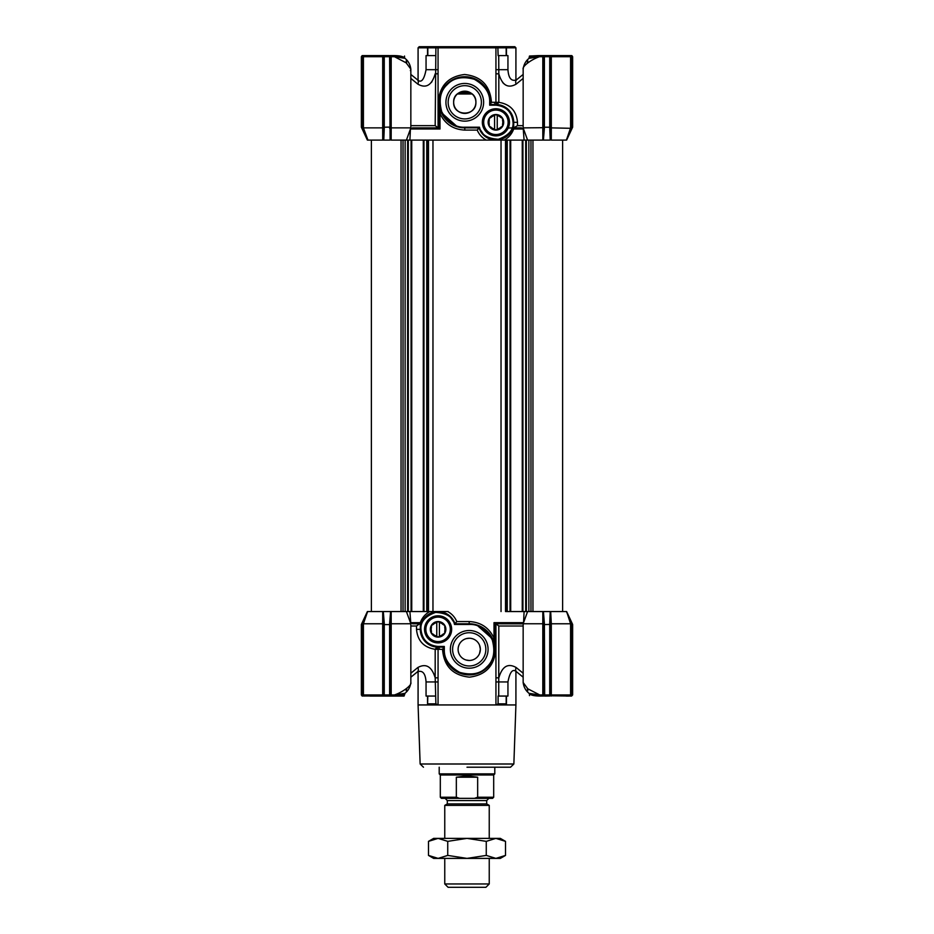 <?xml version="1.0" encoding="UTF-8"?>
<svg xmlns="http://www.w3.org/2000/svg" width="934" height="934" viewBox="0 0 934 934"><rect width="100%" height="100%" fill="white"/><g stroke="black" fill="none" stroke-linecap="round" stroke-linejoin="round"><path stroke-width="1.4" d="M490.35 104.515L490.35 102.296A25.568 25.568 0 0 0 464.782 76.716A25.568 25.568 0 0 0 439.202 102.296A25.568 25.568 0 0 0 464.782 127.865L479.014 127.865A17.793 17.793 0 0 0 513.7 122.307A17.793 17.793 0 0 0 495.907 104.515L490.35 104.515L489.685 105.192L495.907 105.192C506.24 106.278 511.949 111.987 513.035 122.307C513.688 129.791 508.808 135.442 498.382 139.248C487.303 138.582 481.01 134.566 479.504 127.199L464.782 127.199C455.535 127.643 447.865 122.517 441.77 111.823C438.525 99.95 440.323 90.902 447.164 84.679C453.387 77.837 462.435 76.039 474.309 79.285C484.991 85.391 490.117 93.061 489.685 102.296L489.685 105.192M484.688 136.119L479.014 127.865L479.504 127.199M391.194 127.876L410.843 127.876L410.843 69.116L406.197 62.847L394.452 56.705L391.194 56.705L391.194 127.876L390.284 128.063L390.284 127.071L384.271 127.222L384.271 128.332L383.605 128.063L383.302 140.1L390.097 140.1L389.606 56.705L389.174 55.596L367.482 55.596M431.975 127.865L425.752 127.865M453.655 102.296A11.115 11.115 0 0 1 464.782 91.182A11.115 11.115 0 0 1 475.896 102.296C476.503 116.703 452.92 116.587 453.655 102.296C452.897 88.006 476.527 87.901 475.896 102.296A11.115 11.115 0 0 1 464.782 113.411A11.115 11.115 0 0 1 453.655 102.296M464.782 85.671A16.625 16.625 0 0 1 481.395 102.296A16.625 16.625 0 0 1 464.782 118.922A16.625 16.625 0 0 1 448.157 102.296A16.625 16.625 0 0 1 464.782 85.671M464.782 121.14A18.843 18.843 0 0 1 445.927 102.296A18.843 18.843 0 0 1 464.782 83.453A18.843 18.843 0 0 1 483.625 102.296A18.843 18.843 0 0 1 464.782 121.14M509.462 122.307A13.555 13.555 0 0 0 495.907 108.753A13.555 13.555 0 0 0 482.353 122.307A13.555 13.555 0 0 0 495.907 135.862A13.555 13.555 0 0 0 509.462 122.307M508.353 122.307A12.446 12.446 0 0 0 495.907 109.873A12.446 12.446 0 0 0 483.473 122.307A12.446 12.446 0 0 0 495.907 134.753A12.446 12.446 0 0 0 508.353 122.307M488.494 92.723L483.45 84.819M438.069 127.841L435.186 125.646L435.886 47.809L438.058 47.809L438.069 127.841L439.202 126.755A1.109 1.109 0 0 1 438.093 127.865L412.513 127.923L410.446 128.834M544.382 128.332L543.413 140.1L550.208 140.1L549.729 127.97L550.395 127.689L549.729 127.222L549.729 56.705L549.285 55.596L544.826 55.596L543.716 56.705L543.716 127.689L544.394 127.97L543.716 128.063L543.413 140.1L527.593 140.1L523.472 128.764M524.091 140.1L523.157 127.9L523.157 69.069M501.955 105.577L497.098 104.561L498.814 102.343C510.186 104.176 516.42 110.831 517.494 122.307L517.494 125.646L513.7 127.865L521.569 127.923C522.701 129.114 523.367 129.417 523.554 128.834L523.157 127.876L543.716 127.689M435.279 55.596L426.056 55.596L426.056 69.688C424.083 79.915 421.211 83.289 417.44 79.834A5.557 3.409 129.2 0 1 417.86 84.142L410.843 78.409M523.157 78.409L516.14 84.142A5.557 3.409 50.8 0 1 516.56 79.834C511.412 81.643 508.54 78.258 507.944 69.688L507.944 55.596L498.721 55.596L498.814 73.809L495.931 73.809L495.942 47.809L438.058 47.809L438.711 46.7L497.869 46.7L498.114 55.596L498.721 55.596M438.711 46.7L436.131 46.7L435.886 47.809L427.819 47.809L427.819 55.596M506.181 55.596L506.181 47.809L504.955 46.7L497.869 46.7M504.955 46.7L514.809 46.7L515.918 47.809L495.942 47.809L495.289 46.7M410.843 74.44L418.082 80.277L418.082 47.809L427.819 47.809L429.045 46.7L419.191 46.7L418.082 47.809M464.782 127.199L464.828 130.095C453.259 129.522 444.981 124.012 439.996 113.551L439.202 102.296L440.206 109.395M440.451 110.177L441.397 112.652L457.356 126.767M495.954 140.1L507.22 136.037M512.696 116.423L509.824 111.216M497.098 104.561L495.907 104.515A2.218 1.261 -90 0 1 494.658 102.296L495.931 102.343L497.098 104.561M490.35 104.246L491.459 102.296L494.658 102.296M438.279 127.853L438.279 102.296C439.564 85.776 448.32 76.506 464.56 74.498C481.173 76.261 490.152 85.531 491.459 102.296L490.35 102.296A25.568 25.568 0 0 0 464.782 76.716A25.568 25.568 0 0 0 439.202 102.296L439.202 126.861L439.996 128.985L439.996 113.551L441.397 112.652M479.002 127.865L477.227 130.095L464.828 130.095M523.192 128.985L513.7 128.985L513.7 122.307L513.7 128.985C511.844 133.994 508.68 137.695 504.208 140.1L486.287 140.1C482.131 137.835 479.107 134.496 477.227 130.095M410.435 129.02L409.909 140.1M407.633 140.1L407.633 611.548L405.134 611.548L405.134 140.1L486.287 140.1M438.209 127.865L412.454 127.865M439.202 126.861A1.109 1.062 -0 0 1 438.186 127.923L438.093 127.865M521.464 127.865L514.354 127.865M566.401 140.1L570.581 127.876L571.573 128.063L566.237 140.1M564.183 55.596L571.515 55.596L571.958 56.705L571.958 127.071L572.635 127.222L571.958 127.071L572.635 127.222L572.11 128.332L551.317 127.876L551.282 140.1L566.051 140.1M551.282 140.1L550.395 128.063L550.395 56.705L549.671 55.666A1.109 1.109 0 0 1 550.395 56.705L549.285 55.596L551.107 55.596L551.305 56.705L551.305 127.876L549.729 128.332M391.206 127.876L391.159 140.1L406.407 140.1L410.61 128.542M391.159 140.1L390.284 128.063L389.618 128.332M384.271 128.332L383.792 140.1L382.718 140.1L382.683 127.876L363.419 127.876L367.949 140.1L382.718 140.1M367.949 140.1L362.042 127.071L361.365 127.222L361.365 56.705L362.485 55.596L361.365 56.705L362.088 55.666L361.365 56.705L362.322 55.666L362.322 56.705L363.419 56.705L363.419 127.876L361.89 128.332L361.365 127.222L362.042 127.071L361.365 127.222M367.377 140.1L361.89 128.332L367.599 140.1L362.427 128.063L361.89 128.332L362.427 128.063M410.808 128.985L439.996 128.985L438.186 127.923M417.86 84.142C426.032 88.73 431.8 85.286 435.186 73.809L438.069 73.809M572.11 128.332L566.623 140.1M549.729 127.97L549.729 127.222L544.394 127.222L544.394 127.97M542.841 140.1L542.794 127.876M542.806 127.876L542.806 56.705L539.548 56.705C531.236 59.472 522.071 66.384 523.157 69.116L523.157 69.116C524.243 61.224 528.959 58.679 528.959 58.328C528.971 58.667 524.254 61.212 523.157 69.104M405.041 58.328L394.452 56.705L394.101 55.596C400.021 55.643 403.663 56.554 405.041 58.328C405.029 58.667 409.746 61.212 410.843 69.104L410.843 69.116M394.253 56.705L393.914 55.596L390.996 55.596L391.194 56.705L384.271 56.705L384.271 127.222L383.605 127.071L383.605 128.063L382.695 127.876L382.695 56.705L363.419 56.705A1.109 1.097 90 0 1 364.517 55.596L384.715 55.596L383.605 56.705L383.605 127.071M436.131 46.7L429.045 46.7M410.843 69.361L410.388 70.61M572.285 127.97L571.573 128.063M570.581 127.876L570.581 56.705A1.109 1.097 -90 0 0 569.483 55.596L571.912 55.666L572.635 56.705L572.635 127.222M543.716 127.071L544.394 127.222L544.394 56.705L543.716 56.705A1.109 1.109 0 0 1 544.44 55.666L543.915 56.075M389.606 127.97L390.284 127.689M384.271 127.97L383.605 127.689L383.605 56.705A1.109 1.109 0 0 1 384.329 55.666L383.804 56.075M361.715 127.97L362.322 127.689L362.042 56.705L362.042 127.071M539.548 56.705L528.959 58.328C530.489 56.624 534.131 55.713 539.899 55.596L539.548 56.705M403.628 57.429L394.101 55.596M389.326 55.666L390.996 55.596M390.085 56.075L389.56 55.666A1.109 1.109 0 0 1 390.284 56.705L390.284 127.071M406.173 60.908L406.687 62.788M527.138 63.349L527.827 60.908M571.912 55.666L572.635 56.705L571.515 55.596L571.958 127.071M569.483 55.596L551.107 55.596M544.674 55.666L544.394 56.705L571.958 56.705M550.395 127.071L550.395 56.705M539.747 56.705L539.899 55.596L530.395 57.429M543.004 55.596L540.086 55.596L544.826 55.596L543.716 56.705L542.806 56.705L543.004 55.596L544.826 55.596M362.299 55.608L364.517 55.596M390.459 55.596L393.914 55.596M389.56 55.666L390.284 56.705L389.56 55.666M549.437 55.666L550.196 56.075M508.189 128.028L511.809 127.923M467 767.211L510.524 767.211L467 767.211M432.045 646.071L436.902 647.087L435.186 649.305C423.814 647.472 417.58 640.817 416.506 629.341L416.506 626.002L419.646 623.784L412.536 623.784L420.3 623.784L420.3 629.341A17.793 17.793 0 0 1 454.986 623.784L449.312 615.529M454.496 624.449L454.986 623.784L469.218 623.784A25.568 25.568 0 0 1 494.798 649.352A25.568 25.568 0 0 1 469.218 674.932A25.568 25.568 0 0 1 443.65 649.352L444.315 646.456L438.093 646.456C427.76 645.371 422.051 639.662 420.965 629.341C420.312 621.857 425.192 616.206 435.618 612.389C446.697 613.066 452.99 617.082 454.496 624.449L469.218 624.449L469.218 623.784A25.568 25.568 0 0 1 494.798 649.352A25.568 25.568 0 0 1 469.218 674.932A25.568 25.568 0 0 1 443.65 649.352L438.069 649.305L438.058 704.948L418.082 704.948L420.137 764L513.863 764L510.524 767.211M540.086 696.052L544.44 695.982A1.109 1.109 0 0 1 543.716 694.943L542.806 694.943L542.806 623.772L523.157 623.749L523.157 682.532L527.803 688.802L539.747 694.943L539.899 696.052L543.938 695.608M542.806 623.772L543.716 623.585L543.716 624.577L549.729 624.426L549.729 623.317L550.395 623.585L550.698 611.548L551.317 623.772L570.581 623.772L566.623 611.548L572.635 624.426L572.635 694.943L571.515 696.052L534.155 695.608M515.918 671.371L515.918 704.948L506.45 704.948L506.181 703.839L498.114 703.839L495.942 704.948L438.058 704.948L435.886 703.839L435.186 677.839L438.069 677.839M506.181 703.839L506.181 696.052M506.45 704.948L506.45 696.052L506.45 704.948L495.942 704.948L495.931 623.807L498.814 626.002L498.721 696.052L507.944 696.052L507.944 681.948C509.917 671.733 512.789 668.359 516.56 671.815A5.557 3.409 -50.8 0 1 516.14 667.506L523.157 673.239M438.058 681.948L426.056 681.948L426.056 696.052L435.279 696.052M409.909 611.548L410.843 623.749L410.843 682.532C412.081 685.147 402.624 692.246 394.452 694.943L405.041 693.32C405.029 692.981 409.746 690.436 410.843 682.544L410.843 682.532C409.757 690.424 405.041 692.97 405.041 693.32L405.041 693.32C403.511 695.024 399.869 695.935 394.101 696.052L403.605 694.219M410.458 622.663L410.446 622.815C410.645 622.231 411.31 622.534 412.431 623.725L419.646 623.784M469.218 668.195A18.843 18.843 0 0 0 488.073 649.352A18.843 18.843 0 0 0 469.218 630.508A18.843 18.843 0 0 0 450.375 649.352A18.843 18.843 0 0 0 469.218 668.195M469.218 665.977A16.625 16.625 0 0 0 485.843 649.352A16.625 16.625 0 0 0 469.218 632.727A16.625 16.625 0 0 0 452.605 649.352A16.625 16.625 0 0 0 469.218 665.977M438.093 641.775A12.446 12.446 0 0 0 450.527 629.341A12.446 12.446 0 0 0 438.093 616.895A12.446 12.446 0 0 0 425.647 629.341A12.446 12.446 0 0 0 438.093 641.775M424.538 629.341A13.555 13.555 0 0 0 438.093 642.896A13.555 13.555 0 0 0 451.647 629.341A13.555 13.555 0 0 0 438.093 615.786A13.555 13.555 0 0 0 424.538 629.341M410.843 623.749L391.194 623.772L391.194 694.943L390.284 694.943L390.587 611.548L406.407 611.548L410.528 622.885M469.218 660.466A11.115 11.115 0 0 0 480.345 649.352A11.115 11.115 0 0 0 469.218 638.237A11.115 11.115 0 0 0 458.104 649.352A11.115 11.115 0 0 0 469.218 660.466L466.148 660.034M480.333 648.99L479.562 645.254M472.487 638.728L470.958 638.366M470.923 660.338L472.487 659.988M479.527 653.531L480.345 649.352M440.311 611.548L448.145 611.548M495.931 623.807L494.798 624.893A1.109 1.109 0 0 1 495.907 623.784L511.949 623.784M495.721 623.795L495.721 649.352C494.436 665.872 485.68 675.142 469.44 677.15C452.827 675.387 443.848 666.117 442.541 649.352L443.65 647.402M516.14 667.506C507.968 662.918 502.2 666.362 498.814 677.839L495.931 677.839M498.721 696.052L498.114 696.052L498.114 703.839M445.67 659.322L450.55 666.829M435.886 703.839L427.819 703.839L427.55 704.948L427.55 696.052M427.819 696.052L427.55 704.948M521.978 623.854L495.791 623.784M439.342 649.352A2.218 1.261 90 0 0 438.093 647.134L436.902 647.087L438.069 649.305L435.186 649.305L435.186 677.839C431.753 666.537 425.974 663.105 417.86 667.506A5.557 3.409 50.8 0 1 417.44 671.815C422.588 670.005 425.46 673.391 426.056 681.948M469.218 623.784L469.172 621.554C480.741 622.126 489.019 627.636 494.004 638.097L494.716 647.274M494.67 646.76L494.39 644.834M494.261 644.168L492.603 638.996L476.644 624.881M495.721 649.352L494.798 649.352L494.798 624.788A1.109 1.062 180 0 1 495.814 623.725L495.907 623.784M511.68 623.784L508.248 623.784L511.68 623.784M421.304 635.225L424.176 640.42M494.798 649.352L494.798 624.788L494.004 622.663L495.814 623.725M394.253 694.943L393.914 696.052L390.996 696.052L391.194 694.943L394.452 694.943L394.101 696.052M443.65 647.134L438.093 647.134A17.793 17.793 0 0 1 420.3 629.341L420.3 622.663C422.156 617.654 425.32 613.953 429.792 611.548L438.093 611.548L431.461 612.832M523.192 622.663L494.004 622.663L494.004 638.097L492.603 638.996M523.565 622.628L524.091 611.548M407.633 611.548L447.713 611.548C451.869 613.813 454.893 617.152 456.773 621.554L454.998 623.784M508.248 623.784L502.025 623.784M523.542 622.663L521.487 623.725M528.959 693.32L539.548 694.943L539.899 696.052C533.979 696.005 530.337 695.094 528.959 693.32C528.971 692.981 524.254 690.436 523.157 682.544C524.243 690.424 528.959 692.97 528.959 693.32L528.656 693.028M410.843 623.772L410.435 622.616M438.093 611.548L447.713 611.548M390.085 695.573L389.326 695.982L389.606 694.943L390.284 694.943A1.109 1.109 0 0 1 389.56 695.982L362.088 695.982L362.042 624.577L361.365 624.426L362.042 624.577L361.365 624.426L367.762 611.548M367.599 611.548L363.419 623.772L382.683 623.772L382.718 611.548L367.949 611.548M382.718 611.548L383.605 624.577L390.284 624.577M391.194 623.772L389.618 623.317L390.587 611.548L383.302 611.548L384.271 623.317L382.683 623.772L382.695 694.943L363.419 694.943A1.109 1.097 90 0 0 364.517 696.052M542.794 623.772L542.841 611.548L527.43 611.548M428.484 611.548L428.484 140.1L505.516 140.1L505.516 611.548L526.052 611.548M542.841 611.548L543.716 623.585L544.394 623.679L544.674 695.982M549.729 623.317L550.208 611.548L543.413 611.548L544.382 623.317M566.051 611.548L551.282 611.548M527.827 690.74L527.313 688.86M406.862 688.288L406.173 690.74M530.372 694.207L539.899 696.052M391.159 611.548L391.206 623.772M361.89 623.317L367.377 611.548M566.623 611.548L572.11 623.317L571.958 624.577L572.635 624.426M362.427 623.585L361.715 623.679M568.759 696.052L566.191 696.052L568.759 696.052M543.716 624.577L543.716 694.943L549.729 694.943L549.729 624.426L550.395 624.577L550.395 623.585L551.305 623.772L551.305 694.943L570.581 694.943L570.581 623.772L571.573 623.585L566.401 611.548M543.716 623.959L544.394 623.679M369.817 696.052L390.996 696.052M393.914 696.052L404.072 696.052L405.041 693.32M384.271 623.317L384.271 694.943L389.606 694.943L389.606 623.679L390.284 623.959M363.419 623.772L363.419 694.943L362.322 694.943L362.485 696.052L361.365 694.943L362.088 695.982L361.365 694.943L362.088 695.982L361.365 694.943L361.365 624.426M384.271 623.679L383.605 623.959L383.605 694.943L384.329 695.982A1.109 1.109 0 0 1 383.605 694.943L384.715 696.052L383.804 695.573M549.729 623.679L550.395 623.959L550.395 694.943L550.395 624.577M572.285 623.679L571.678 623.959L571.678 694.943L570.581 694.943A1.109 1.097 -90 0 1 569.483 696.052M571.515 696.052L572.635 694.943L571.515 696.052L572.635 694.943L571.678 695.982L571.958 624.577M549.285 696.052L550.395 694.943A1.109 1.109 0 0 1 549.671 695.982L544.826 696.052M544.44 695.982L543.716 694.943L544.44 695.982M469.218 638.237L466.311 638.622M463.918 639.58L462.657 640.385M458.851 645.347L458.501 646.421M458.489 652.259L458.863 653.403M462.645 658.318L463.836 659.077M362.088 695.982L361.365 694.943L362.322 695.982M383.605 624.577L383.605 694.943L384.563 695.982M549.437 695.982L549.729 694.943L550.395 694.943L549.671 695.982L550.173 695.608M506.497 116.19A12.235 12.235 0 0 1 502.025 132.897A12.235 12.235 0 0 1 485.318 128.425A12.235 12.235 0 0 1 489.79 111.718A12.235 12.235 0 0 1 506.497 116.19M500.752 117.404A6.888 6.888 0 0 0 497.74 115.664L495.907 114.602L494.074 115.664A6.888 6.888 0 0 0 491.074 117.404L489.241 118.455L489.241 120.568A6.888 6.888 0 0 0 489.241 124.047L489.241 126.16L491.074 127.222A6.888 6.888 0 0 0 494.074 128.95L495.907 130.013L497.74 128.95A6.888 6.888 0 0 0 500.752 127.222L502.585 126.16L502.585 124.047A6.888 6.888 0 0 0 502.585 120.568L502.585 118.455L500.752 117.404M502.655 118.42A7.787 7.787 0 0 0 492.02 115.571A7.787 7.787 0 0 0 489.171 126.207A7.787 7.787 0 0 0 499.807 129.055A7.787 7.787 0 0 0 502.655 118.42M438.093 617.105A12.235 12.235 0 0 1 450.316 629.341A12.235 12.235 0 0 1 438.093 641.565A12.235 12.235 0 0 1 425.857 629.341A12.235 12.235 0 0 1 438.093 617.105M436.26 622.698A6.888 6.888 0 0 0 433.248 624.426L431.415 625.488L431.415 627.601A6.888 6.888 0 0 0 431.415 631.08L431.415 633.194L433.248 634.244A6.888 6.888 0 0 0 436.26 635.984L438.093 637.046L439.926 635.984A6.888 6.888 0 0 0 442.926 634.244L444.759 633.194L444.759 631.08A6.888 6.888 0 0 0 444.759 627.601L444.759 625.488L442.926 624.426A6.888 6.888 0 0 0 439.926 622.698L438.093 621.635L436.26 622.698M438.093 621.554A7.787 7.787 0 0 0 430.305 629.341A7.787 7.787 0 0 0 438.093 637.116A7.787 7.787 0 0 0 445.868 629.341A7.787 7.787 0 0 0 438.093 621.554M399.845 695.608L404.072 696.052M562.618 140.1L562.618 611.548L562.618 140.1M526.367 611.548L528.866 611.548L528.866 140.1L526.367 140.1L526.367 611.548M411.742 140.1L411.742 611.548M423.3 140.1L423.3 611.548M505.516 140.1L510.7 140.1L510.7 611.548M510.7 140.1L522.258 140.1L522.258 611.548M522.258 140.1L526.367 140.1M436.762 622.406L436.762 636.276M439.424 636.276L439.424 622.406M494.576 115.372L494.576 129.242M497.238 129.242L497.238 115.372M378.387 55.596L399.845 56.04M534.155 56.04L529.485 56.04L528.959 58.328M538.498 55.596L529.485 56.04M447.316 803.905L447.316 800.566L486.684 800.566L486.684 803.905L447.316 803.905L444.759 805.388L489.241 805.388L489.241 838.382M489.241 883.961L485.902 887.3L448.098 887.3L444.759 883.961L489.241 883.961L489.241 858.393M493.689 797.239L492.568 798.348L474.46 798.348L477.659 797.239L493.689 797.239L493.689 774.998L440.311 774.998L439.202 773.889L494.798 773.889L494.798 767.211M477.659 797.239L477.659 777.216L467 775.932L456.341 777.216L456.341 797.239L459.54 798.348L441.432 798.348L440.311 797.239L456.341 797.239M474.46 798.348L459.54 798.348M477.659 777.216L456.341 777.216M450.316 858.393L438.116 858.393L447.736 855.416L467 858.393L450.316 858.393M505.516 855.416L500.355 858.393L495.884 858.393L505.516 855.416L505.516 841.359L495.884 838.382L505.516 841.359L500.355 838.382L433.645 838.382L428.484 841.359L428.484 855.416L438.116 858.393L433.645 858.393L428.484 855.416M495.884 858.393L467 858.393L486.264 855.416L495.884 858.393M495.884 838.382L486.264 841.359L467 838.382L447.736 841.359L438.116 838.382L428.484 841.359M433.248 839.176L438.116 838.382M447.736 841.359L447.736 855.416M486.264 841.359L486.264 855.416M426.056 69.688L438.058 69.688M507.944 69.688L495.942 69.688M495.907 105.192L495.907 104.515M490.35 102.296L489.685 102.296M438.279 102.296L439.202 102.296M517.494 122.307L513.7 122.307M516.14 84.142C507.968 88.73 502.2 85.286 498.814 73.809L498.814 102.343L495.931 102.343L495.931 73.809M517.494 125.646L523.157 125.646M410.843 125.646L435.186 125.646M427.55 55.596L427.55 47.809L428.449 46.7M505.551 46.7L506.45 47.809L506.45 55.596M383.605 56.705L382.695 56.705L382.893 55.596M502.69 82.507L503.333 83.208M503.963 83.815L505.668 85.064M431.31 82.507L431.975 81.655M513.023 129.709L512.089 129.709L513.023 129.709M507.944 681.948L495.942 681.948M523.157 626.002L498.814 626.002M410.843 673.239L417.86 667.506M416.506 626.002L410.843 626.002M416.506 629.341L420.3 629.341A17.793 17.793 0 0 0 438.093 647.134L438.093 646.456M469.218 624.449C478.465 624.005 486.135 629.131 492.23 639.825C495.475 651.699 493.677 660.735 486.836 666.969C480.613 673.811 471.565 675.609 459.691 672.363C449.009 666.257 443.883 658.587 444.315 649.352L443.65 649.352M444.315 649.352L444.315 646.456M456.773 621.554L469.172 621.554M420.977 621.939L421.911 621.939L420.977 621.939M539.747 694.943L542.806 694.943L543.004 696.052M410.808 622.663L420.3 622.663M362.042 624.577L362.042 694.943M383.605 694.943L382.695 694.943L382.893 696.052M550.395 694.943L551.305 694.943L551.107 696.052M470.619 92.84L458.933 92.84M472.16 93.984L457.391 93.984M401.048 140.1L401.048 611.548M403.033 140.1L403.033 611.548M408.298 140.1L408.298 611.548M411.077 140.1L411.077 611.548M423.966 140.1L423.966 611.548M426.745 140.1L426.745 611.548M427.398 140.1L427.398 611.548M432.967 140.1L432.967 611.548M501.033 140.1L501.033 611.548M506.602 140.1L506.602 611.548M507.255 140.1L507.255 611.548M510.034 140.1L510.034 611.548M522.923 140.1L522.923 611.548M525.702 140.1L525.702 611.548M530.967 140.1L530.967 611.548M532.952 140.1L532.952 611.548M441.35 112.57L439.704 107.34M484.688 86.243L488.342 92.349M515.918 47.809L515.918 80.277L523.157 74.44M513.863 764L515.918 704.948M420.137 764L423.476 767.211M449.312 665.405L445.658 659.299M417.44 671.815L410.843 677.197L418.082 671.371L418.082 704.948M523.157 677.197L516.56 671.815L523.157 677.197M492.65 639.078L494.296 644.308M527.593 611.548L523.39 623.106M371.382 140.1L371.382 611.548L371.382 140.1M404.515 56.04L404.515 57.896M529.485 695.608L529.485 693.752M486.684 800.566L488.902 798.348M444.759 883.961L444.759 858.393M444.759 838.382L444.759 805.388M440.311 774.998L440.311 797.239M439.202 773.889L439.202 767.211M493.689 774.998L494.798 773.889M486.684 803.905L489.241 805.388M447.316 800.566L445.098 798.348"/></g></svg>
